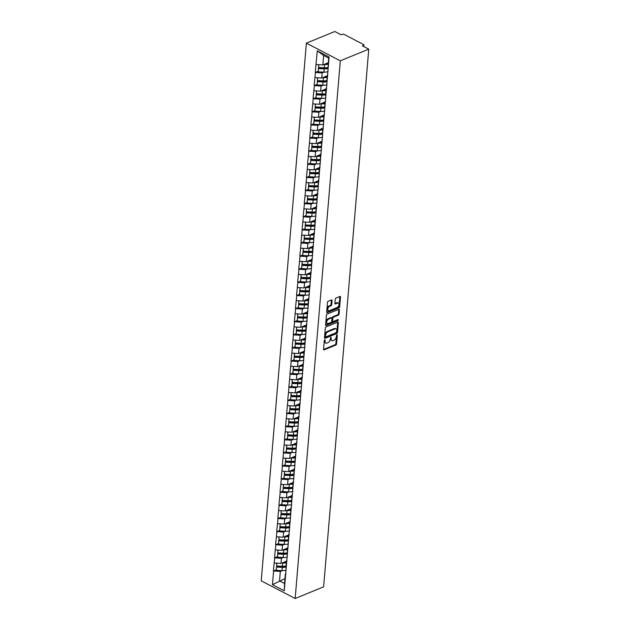 <?xml version="1.0" encoding="UTF-8"?>
<svg xmlns="http://www.w3.org/2000/svg" width="630" height="630" viewBox="0 0 630 630"><rect width="100%" height="100%" fill="white"/><g stroke="black" fill="none" stroke-linecap="round" stroke-linejoin="round"><path stroke-width="0.94" d="M324.781 339.759L324.277 340.523L323.536 349.296A0.937 0.559 117.5 0 0 324.119 349.855L335.845 345.059A0.937 0.559 117.5 0 0 336.562 343.964L337.302 335.191L336.892 334.798L336.294 336.704A2.992 1.78 117.5 0 1 333.987 340.192L333.01 340.594A2.992 1.78 117.5 0 1 331.852 340.609A2.992 1.78 117.5 0 1 331.152 338.806L330.837 337.278L330.238 339.184A2.992 1.78 117.5 0 1 327.931 342.673L326.954 343.074A2.992 1.78 117.5 0 1 325.797 343.082A2.992 1.78 117.5 0 1 325.096 341.287L324.781 339.759M332.073 300.494A0.937 0.559 117.5 0 0 331.49 299.935L328.198 301.282A0.937 0.559 117.5 0 0 327.482 302.368L326.663 312.11A0.937 0.559 117.5 0 0 327.246 312.669L338.964 307.873A0.937 0.559 117.5 0 0 339.688 306.779L340.507 297.037A0.937 0.559 117.5 0 0 339.924 296.478L335.947 298.108A0.937 0.559 117.5 0 0 335.231 299.195L334.877 303.369A0.937 0.559 117.5 0 0 335.459 303.928L337.428 303.117A2.496 1.488 117.5 0 1 338.397 303.109A2.496 1.488 117.5 0 1 338.853 305.314A2.496 1.488 117.5 0 1 337.058 307.534L329.34 310.692A2.496 1.488 117.5 0 1 328.372 310.7A2.496 1.488 117.5 0 1 327.923 308.503A2.496 1.488 117.5 0 1 329.71 306.274L331.002 305.755A0.937 0.559 117.5 0 0 331.719 304.66L332.073 300.494L331.396 300.14A0.937 0.559 117.5 0 0 331.396 299.974M368.77 49.156L323.623 586.845L295.163 598.5L340.31 60.811L368.77 49.156L362.423 45.856L363.486 45.415A1.425 0.661 4.8 0 0 363.896 45.006A1.425 0.661 4.8 0 0 363.463 44.478L344.264 34.492A1.425 0.661 4.8 0 0 342.248 34.367L341.184 34.8L334.837 31.5L306.377 43.155L340.31 60.811M326.041 326.946A0.937 0.559 117.5 0 0 325.324 328.041L324.505 337.782A0.937 0.559 117.5 0 0 325.088 338.341L336.806 333.538A0.937 0.559 117.5 0 0 337.53 332.451L338.349 322.71A0.937 0.559 117.5 0 0 337.767 322.15L326.041 326.946M325.584 324.946L326.403 315.205A0.937 0.559 117.5 0 1 327.12 314.11L338.845 309.314A0.937 0.559 117.5 0 1 339.428 309.873L339.074 314.039A0.937 0.559 117.5 0 1 338.357 315.134L333.601 317.079A0.937 0.559 117.5 0 0 332.884 318.174L332.648 320.938A0.937 0.559 117.5 0 0 333.231 321.497L338.176 319.473L338.082 320.623L326.167 325.505A0.937 0.559 117.5 0 1 325.584 324.946M306.377 43.155L261.23 580.844L295.163 598.5M318.118 71.221L315.457 72.497L322.174 72.907L324.135 72.103M315.26 72.395L317.276 50.841L329.088 56.991L284.264 590.814L272.451 584.664L273.601 571L280.311 571.41L282.272 570.607M276.255 569.725L273.601 571M273.396 570.898L274.704 557.881L281.413 558.29L283.374 557.487M277.357 556.605L274.704 557.881M274.499 557.778L275.806 544.761L282.516 545.17L284.476 544.367M278.46 543.485L275.806 544.761M275.601 544.659L276.909 531.649L283.618 532.051L285.579 531.248M279.562 530.365L276.909 531.649M276.704 531.539L278.003 518.529L284.721 518.931L286.682 518.128M280.665 517.254L278.003 518.529M277.806 518.419L279.106 505.41L285.815 505.819L287.776 505.016M281.767 504.134L279.106 505.41M278.901 505.307L280.208 492.29L286.918 492.699L288.879 491.896M282.862 491.014L280.208 492.29M280.003 492.188L281.311 479.17L288.02 479.58L289.981 478.776M283.965 477.894L281.311 479.17M281.106 479.068L282.413 466.05L289.123 466.46L291.084 465.657M285.067 464.775L282.413 466.05M282.209 465.948L283.516 452.938L290.225 453.34L292.186 452.537M286.17 451.655L283.516 452.938M283.311 452.828L284.618 439.819L291.328 440.22L293.289 439.417M287.272 438.543L284.618 439.819M284.413 439.709L285.721 426.699L292.43 427.108L294.391 426.305M288.375 425.423L285.721 426.699M285.516 426.589L286.815 413.579L293.533 413.989L295.494 413.185M289.477 412.303L286.815 413.579M286.618 413.477L287.918 400.459L294.627 400.869L296.596 400.066M290.58 399.184L287.918 400.459M287.721 400.357L289.02 387.34L295.73 387.749L297.691 386.946M291.682 386.064L289.02 387.34M288.816 387.237L290.123 374.228L296.832 374.63L298.793 373.826M292.777 372.944L290.123 374.228M289.918 374.118L291.225 361.108L297.935 361.51L299.896 360.707M293.879 359.832L291.225 361.108M291.021 360.998L292.328 347.988L299.037 348.398L300.998 347.595M294.982 346.713L292.328 347.988M292.123 347.878L293.43 334.869L300.14 335.278L302.101 334.475M296.084 333.593L293.43 334.869M293.226 334.766L294.533 321.749L301.242 322.158L303.203 321.355M297.187 320.473L294.533 321.749M294.328 321.647L295.635 308.629L302.345 309.039L304.306 308.235M298.289 307.353L295.635 308.629M295.431 308.527L296.73 295.509L303.447 295.919L305.408 295.116M299.392 294.234L296.73 295.509M296.533 295.407L297.832 282.398L304.542 282.799L306.511 281.996M300.494 281.114L297.832 282.398M297.628 282.287L298.935 269.278L305.644 269.679L307.605 268.876M301.589 268.002L298.935 269.278M298.73 269.168L300.037 256.158L306.747 256.567L308.708 255.764M302.691 254.882L300.037 256.158M299.833 256.048L301.14 243.038L307.849 243.448L309.81 242.644M303.794 241.762L301.14 243.038M300.935 242.936L302.243 229.918L308.952 230.328L310.913 229.525M304.896 228.643L302.243 229.918M302.038 229.816L303.345 216.799L310.055 217.208L312.015 216.405M305.999 215.523L303.345 216.799M303.14 216.696L304.447 203.687L311.157 204.089L313.118 203.285M307.101 202.403L304.447 203.687M304.243 203.577L305.55 190.567L312.26 190.969L314.22 190.165M308.204 189.291L305.55 190.567M305.345 190.457L306.645 177.447L313.362 177.857L315.323 177.054M309.306 176.172L306.645 177.447M306.448 177.337L307.747 164.328L314.457 164.737L316.418 163.934M310.409 163.052L307.747 164.328M307.542 164.225L308.85 151.208L315.559 151.617L317.52 150.814M311.503 149.932L308.85 151.208M308.645 151.106L309.952 138.088L316.662 138.498L318.623 137.694M312.606 136.812L309.952 138.088M309.747 137.986L311.055 124.976L317.764 125.378L319.725 124.575M313.709 123.693L311.055 124.976M310.85 124.866L312.157 111.856L318.867 112.258L320.827 111.455M314.811 110.581L312.157 111.856M311.952 111.746L313.26 98.737L319.969 99.146L321.93 98.343M315.913 97.461L313.26 98.737M313.055 98.626L314.362 85.617L321.072 86.026L323.032 85.223M317.016 84.341L314.362 85.617M314.157 85.515L315.457 72.497M327.765 75.285L327.19 75.521L327.269 78.64M326.836 83.774L327.19 75.521M322.174 72.907L321.741 78.033L327.167 75.813M315.031 77.632L321.741 78.033M326.663 88.405L326.088 88.633L326.167 91.759M316.457 90.901L316.339 93.752L322.056 93.996A7.804 3.607 4.8 0 0 325.663 93.736L326.088 88.633M321.072 86.026L320.639 91.153L326.064 88.932M325.663 93.768L325.734 96.894M313.929 90.744L320.639 91.153M325.56 101.524L324.993 101.753L325.064 104.879M324.631 110.006L324.993 101.753M319.969 99.146L319.536 104.273L324.962 102.052M312.827 103.863L319.536 104.273M324.458 114.636L323.891 114.873L323.962 117.999M323.536 123.126L323.891 114.873M318.867 112.258L318.433 117.393L323.859 115.164M311.724 116.983L318.433 117.393M323.355 127.756L322.788 127.992L322.859 131.119M322.434 136.245L322.788 127.992M317.764 125.378L317.331 130.512L322.765 128.284M310.621 130.103L317.331 130.512M322.253 140.876L321.686 141.112L321.765 144.231M321.332 149.365L321.686 141.112M316.662 138.498L316.228 143.624L321.662 141.404M309.519 143.223L316.228 143.624M321.15 153.996L320.583 154.232L320.662 157.35M320.229 162.485L320.583 154.232M315.559 151.617L315.134 156.744L320.56 154.523M308.416 156.342L315.134 156.744M320.056 167.115L319.481 167.352L319.56 170.47M309.85 169.612L309.732 172.463L315.449 172.714A7.804 3.607 4.8 0 0 319.056 172.447L319.481 167.352M314.457 164.737L314.031 169.864L319.457 167.643M319.048 172.478L319.127 175.605M307.322 169.454L314.031 169.864M318.953 180.235L318.378 180.463L318.457 183.59M318.024 188.716L318.378 180.463M313.362 177.857L312.929 182.983L318.355 180.763M306.219 182.574L312.929 182.983M317.851 193.355L317.276 193.583L317.355 196.71M316.921 201.836L317.276 193.583M312.26 190.969L311.826 196.103L317.252 193.882M305.117 195.694L311.826 196.103M316.748 206.467L316.173 206.703L316.252 209.829M315.819 214.956L316.173 206.703M311.157 204.089L310.724 209.223L316.15 206.994M304.014 208.814L310.724 209.223M315.646 219.586L315.079 219.823L315.15 222.949M314.724 228.076L315.079 219.823M310.055 217.208L309.621 222.335L315.047 220.114M302.912 221.933L309.621 222.335M314.543 232.706L313.976 232.942L314.047 236.061M313.622 241.195L313.976 232.942M308.952 230.328L308.519 235.455L313.953 233.234M301.809 235.053L308.519 235.455M313.441 245.826L312.874 246.062L312.945 249.181M303.235 248.322L303.125 251.173L308.834 251.425A7.804 3.607 4.8 0 0 312.441 251.157L312.874 246.062M307.849 243.448L307.416 248.574L312.85 246.354M312.441 251.189L312.519 254.315M300.707 248.165L307.416 248.574M312.338 258.946L311.771 259.174L311.85 262.3M311.417 267.427L311.771 259.174M306.747 256.567L306.314 261.694L311.748 259.473M299.604 261.285L306.314 261.694M311.236 272.065L310.669 272.294L310.748 275.42M310.314 280.547L310.669 272.294M305.644 269.679L305.219 274.814L310.645 272.593M298.51 274.404L305.219 274.814M310.141 285.177L309.566 285.414L309.645 288.54M309.212 293.667L309.566 285.414M304.542 282.799L304.117 287.934L309.543 285.705M297.407 287.524L304.117 287.934M309.039 298.297L308.464 298.533L308.543 301.66M308.109 306.786L308.464 298.533M303.447 295.919L303.014 301.053L308.44 298.825M296.305 300.644L303.014 301.053M307.936 311.417L307.361 311.653L307.44 314.772M307.007 319.906L307.361 311.653M302.345 309.039L301.912 314.165L307.338 311.945M295.202 313.764L301.912 314.165M306.834 324.537L306.259 324.773L306.337 327.891M296.628 327.033L296.51 329.884L302.227 330.136A7.804 3.607 4.8 0 0 305.834 329.868L306.259 324.773M301.242 322.158L300.809 327.285L306.235 325.064M305.834 329.899L305.904 333.026M294.1 326.883L300.809 327.285M305.731 337.656L305.164 337.885L305.235 341.011M304.81 346.146L305.164 337.885M300.14 335.278L299.707 340.405L305.133 338.184M292.997 339.995L299.707 340.405M304.629 350.776L304.062 351.005L304.132 354.131M303.707 359.257L304.062 351.005M299.037 348.398L298.604 353.524L304.038 351.304M291.895 353.115L298.604 353.524M303.526 363.888L302.959 364.124L303.03 367.251M302.605 372.377L302.959 364.124M297.935 361.51L297.502 366.644L302.935 364.416M290.792 366.235L297.502 366.644M302.424 377.008L301.857 377.244L301.935 380.37M301.502 385.497L301.857 377.244M296.832 374.63L296.407 379.764L301.833 377.535M289.69 379.355L296.407 379.764M301.321 390.127L300.754 390.364L300.833 393.49M300.4 398.617L300.754 390.364M295.73 387.749L295.305 392.876L300.731 390.655M288.595 392.474L295.305 392.876M300.226 403.247L299.652 403.483L299.73 406.602M290.02 405.744L289.902 408.594L295.62 408.846A7.804 3.607 4.8 0 0 299.226 408.579L299.652 403.483M294.627 400.869L294.202 405.996L299.628 403.775M299.218 408.61L299.297 411.737M287.493 405.594L294.202 405.996M299.124 416.367L298.549 416.603L298.628 419.722M298.195 424.856L298.549 416.603M293.533 413.989L293.1 419.115L298.525 416.895M286.39 418.706L293.1 419.115M298.022 429.487L297.447 429.715L297.525 432.841M297.092 437.968L297.447 429.715M292.43 427.108L291.997 432.235L297.423 430.014M285.288 431.826L291.997 432.235M296.919 442.606L296.352 442.835L296.423 445.961M295.99 451.088L296.352 442.835M291.328 440.22L290.895 445.355L296.32 443.134M284.185 444.945L290.895 445.355M295.816 455.718L295.25 455.955L295.32 459.081M294.895 464.208L295.25 455.955M290.225 453.34L289.792 458.475L295.218 456.246M283.083 458.065L289.792 458.475M294.714 468.838L294.147 469.074L294.218 472.201M293.793 477.327L294.147 469.074M289.123 466.46L288.69 471.587L294.123 469.366M281.98 471.185L288.69 471.587M293.611 481.958L293.044 482.194L293.123 485.313M292.69 490.447L293.044 482.194M288.02 479.58L287.587 484.706L293.021 482.485M280.878 484.305L287.587 484.706M292.509 495.078L291.942 495.314L292.021 498.432M291.588 503.567L291.942 495.314M286.918 492.699L286.493 497.826L291.918 495.605M279.775 497.416L286.493 497.826M291.414 508.197L290.839 508.426L290.918 511.552M290.485 516.679L290.839 508.426M285.815 505.819L285.39 510.946L290.816 508.725M278.68 510.536L285.39 510.946M290.312 521.317L289.737 521.545L289.816 524.672M289.383 529.798L289.737 521.545M284.721 518.931L284.287 524.066L289.713 521.845M277.578 523.656L284.287 524.066M289.209 534.429L288.635 534.665L288.713 537.792M288.28 542.918L288.635 534.665M283.618 532.051L283.185 537.185L288.611 534.957M276.475 536.776L283.185 537.185M288.107 547.549L287.532 547.785L287.611 550.911M287.178 556.038L287.532 547.785M282.516 545.17L282.082 550.305L287.508 548.076M275.373 549.895L282.082 550.305M287.004 560.668L286.437 560.905L286.508 564.023M276.798 563.165L276.68 566.016L282.398 566.268A7.804 3.607 4.8 0 0 286.004 566L286.437 560.905M281.413 558.29L280.98 563.417L286.406 561.196M286.004 566.031L286.083 569.158M274.27 563.015L280.98 563.417M285.902 573.788L285.335 574.024L285.406 577.143M280.311 571.41L279.515 580.868L284.539 583.482L285.335 574.024M284.941 578.647L272.451 584.664M284.539 583.482L284.264 590.814M327.939 70.654L328.655 58.07L323.639 55.456L322.843 64.914L328.269 62.693M328.655 58.07L329.088 56.991M316.134 64.512L322.843 64.914M317.276 50.841L323.639 55.456M284.918 566.181L283.697 566.677M286.02 553.061L284.799 553.557M287.123 539.942L285.902 540.438M288.225 526.822L287.004 527.326M289.327 513.702L288.099 514.206M290.422 500.582L289.202 501.086M291.525 487.47L290.304 487.966M292.627 474.351L291.406 474.847M293.73 461.231L292.509 461.727M294.832 448.111L293.611 448.615M295.935 434.991L294.714 435.495M297.037 421.872L295.816 422.376M298.14 408.752L296.919 409.256M299.242 395.64L298.014 396.136M300.337 382.52L299.116 383.016M301.439 369.4L300.219 369.897M302.542 356.281L301.321 356.785M303.644 343.161L302.424 343.665M304.747 330.041L303.526 330.545M305.849 316.929L304.629 317.425M306.952 303.81L305.731 304.306M308.054 290.69L306.826 291.186M309.149 277.57L307.928 278.074M310.251 264.45L309.031 264.954M311.354 251.331L310.133 251.835M312.456 238.219L311.236 238.715M313.559 225.099L312.338 225.595M314.661 211.979L313.441 212.475M315.764 198.859L314.543 199.363M316.866 185.74L315.646 186.244M317.969 172.62L316.74 173.124M319.064 159.5L317.843 160.004M320.166 146.388L318.945 146.885M321.268 133.269L320.048 133.765M322.371 120.149L321.15 120.645M323.474 107.029L322.253 107.533M324.576 93.909L323.355 94.413M325.678 80.79L324.458 81.294M326.781 67.678L325.56 68.174M324.489 339.995L324.411 340.932A2.992 1.78 117.5 0 0 325.119 342.736L325.797 343.082M331.852 340.609L331.175 340.255A2.992 1.78 117.5 0 1 330.466 338.452L330.545 337.515M323.536 349.461L335.16 344.704A0.937 0.559 117.5 0 0 335.885 343.61L336.601 335.034M324.505 337.948L336.129 333.183A0.937 0.559 117.5 0 0 336.853 332.097L337.672 322.355A0.937 0.559 117.5 0 0 337.672 322.19M325.497 336.499L325.899 336.892L336.192 332.679L336.798 330.718A2.992 1.78 117.5 0 0 336.089 328.915A2.992 1.78 117.5 0 0 334.932 328.931L327.899 331.805A2.992 1.78 117.5 0 0 325.592 335.302L325.497 336.499L324.812 336.144L325.647 336.892M336.089 328.915L335.412 328.569A2.992 1.78 117.5 0 0 334.254 328.577L334.932 328.931M324.812 336.144L324.915 334.947A2.992 1.78 117.5 0 1 327.222 331.459L334.254 328.577M332.868 321.497L332.191 321.142A0.937 0.559 117.5 0 1 331.971 320.583L332.199 317.819A0.937 0.559 117.5 0 1 332.923 316.725L337.68 314.779A0.937 0.559 117.5 0 0 338.397 313.685L338.743 309.519A0.937 0.559 117.5 0 0 338.743 309.354M325.584 325.111L337.404 320.268L337.9 319.583M328.671 319.103A2.496 1.488 117.5 0 0 326.875 321.324A2.496 1.488 117.5 0 0 327.332 323.521A2.496 1.488 117.5 0 0 328.301 323.513L331.018 322.402A0.937 0.559 117.5 0 0 331.734 321.308L331.971 318.544A0.937 0.559 117.5 0 0 331.388 317.985L328.671 319.103L327.994 318.748A2.496 1.488 117.5 0 0 326.198 320.969A2.496 1.488 117.5 0 0 326.655 323.174L327.332 323.521M331.75 317.985L331.073 317.63A0.937 0.559 117.5 0 0 330.711 317.63L331.388 317.985M327.994 318.748L330.711 317.63M328.372 310.7L327.695 310.346A2.496 1.488 117.5 0 1 327.246 308.149A2.496 1.488 117.5 0 1 329.033 305.928L330.325 305.4A0.937 0.559 117.5 0 0 331.041 304.306L331.396 300.14M338.397 303.109L337.719 302.754A2.496 1.488 117.5 0 0 336.751 302.762L337.428 303.117M334.877 303.534L336.751 302.762M326.663 312.275L338.286 307.519A0.937 0.559 117.5 0 0 339.003 306.424L339.822 296.683A0.937 0.559 117.5 0 0 339.822 296.517M286.201 570.197A7.804 3.607 -175.2 0 1 282.035 570.599L282.311 567.362A7.804 3.607 4.8 0 0 286.028 567.071M282.311 567.362L276.594 567.11L276.318 570.347L282.035 570.599M276.318 570.347L276.594 567.11M286.012 566.26A6.379 2.945 4.8 0 1 282.24 566.693L276.523 566.441M286.351 561.936A6.379 2.945 -175.2 0 1 283.539 562.37M286.28 562.763A7.804 3.607 -175.2 0 1 282.673 563.031L282.012 562.999M276.68 566.016L276.924 563.173M287.304 557.077A7.804 3.607 -175.2 0 1 283.138 557.479L283.405 554.242A7.804 3.607 4.8 0 0 287.13 553.951M283.405 554.242L277.696 553.99L277.42 557.227L283.138 557.479M277.42 557.227L277.696 553.99M287.107 553.14A6.379 2.945 4.8 0 1 283.342 553.573L277.625 553.329M287.445 548.817A6.379 2.945 -175.2 0 1 284.642 549.25M287.382 549.644A7.804 3.607 -175.2 0 1 283.776 549.911L283.106 549.88M277.901 550.045L277.783 552.896L283.5 553.148A7.804 3.607 4.8 0 0 287.107 552.88M277.783 552.896L278.027 550.053M288.406 543.958A7.804 3.607 -175.2 0 1 284.24 544.359L284.508 541.123A7.804 3.607 4.8 0 0 288.233 540.831M284.508 541.123L278.791 540.871L278.523 544.107L284.24 544.359M278.523 544.107L278.791 540.871M288.209 540.02A6.379 2.945 4.8 0 1 284.445 540.453L278.728 540.209M288.548 535.697A6.379 2.945 -175.2 0 1 285.744 536.138M288.477 536.524A7.804 3.607 -175.2 0 1 284.878 536.791L284.209 536.76M279.003 536.925L278.885 539.776L284.602 540.028A7.804 3.607 4.8 0 0 288.209 539.76M278.885 539.776L279.121 536.933M289.509 530.838A7.804 3.607 -175.2 0 1 285.343 531.24L285.611 528.003A7.804 3.607 4.8 0 0 289.335 527.712M285.611 528.003L279.893 527.751L279.625 530.988L285.343 531.24M279.625 530.988L279.893 527.751M289.312 526.908A6.379 2.945 4.8 0 1 285.548 527.341L279.83 527.09M289.65 522.585A6.379 2.945 -175.2 0 1 286.847 523.018M289.579 523.404A7.804 3.607 -175.2 0 1 285.973 523.672L285.311 523.64M280.106 523.813L279.988 526.664L285.705 526.908A7.804 3.607 4.8 0 0 289.312 526.641M279.988 526.664L280.224 523.821M290.611 517.726A7.804 3.607 -175.2 0 1 286.445 518.12L286.713 514.883A7.804 3.607 4.8 0 0 290.438 514.592M286.713 514.883L280.996 514.631L280.728 517.876L286.445 518.12M280.728 517.876L280.996 514.631M290.414 513.789A6.379 2.945 4.8 0 1 286.65 514.222L280.933 513.97M290.753 509.465A6.379 2.945 -175.2 0 1 287.949 509.898M290.682 510.292A7.804 3.607 -175.2 0 1 287.075 510.552L286.414 510.528M281.208 510.694L281.09 513.544L286.808 513.789A7.804 3.607 4.8 0 0 290.414 513.529M281.09 513.544L281.327 510.702M291.714 504.606A7.804 3.607 -175.2 0 1 287.548 505.008L287.815 501.763A7.804 3.607 4.8 0 0 291.532 501.472M287.815 501.763L282.098 501.519L281.83 504.756L287.548 505.008M281.83 504.756L282.098 501.519M291.517 500.669A6.379 2.945 4.8 0 1 287.745 501.102L282.035 500.85M291.855 496.345A6.379 2.945 -175.2 0 1 289.052 496.779M291.784 497.172A7.804 3.607 -175.2 0 1 288.178 497.432L287.516 497.409M282.303 497.574L282.193 500.425L287.91 500.677A7.804 3.607 4.8 0 0 291.517 500.409M282.193 500.425L282.429 497.582M292.816 491.487A7.804 3.607 -175.2 0 1 288.642 491.888L288.918 488.652A7.804 3.607 4.8 0 0 292.635 488.36M288.918 488.652L283.201 488.4L282.933 491.636L288.642 491.888M282.933 491.636L283.201 488.4M292.619 487.549A6.379 2.945 4.8 0 1 288.847 487.982L283.13 487.73M292.958 483.226A6.379 2.945 -175.2 0 1 290.154 483.659M292.887 484.053A7.804 3.607 -175.2 0 1 289.28 484.32L288.619 484.289M283.405 484.454L283.295 487.305L289.012 487.557A7.804 3.607 4.8 0 0 292.619 487.289M283.295 487.305L283.531 484.462M293.919 478.367A7.804 3.607 -175.2 0 1 289.745 478.769L290.02 475.532A7.804 3.607 4.8 0 0 293.738 475.24M290.02 475.532L284.303 475.28L284.028 478.516L289.745 478.769M284.028 478.516L284.303 475.28M293.722 474.429A6.379 2.945 4.8 0 1 289.95 474.863L284.232 474.61M294.06 470.106A6.379 2.945 -175.2 0 1 291.249 470.539M293.989 470.933A7.804 3.607 -175.2 0 1 290.383 471.201L289.721 471.169M284.508 471.334L284.398 474.185L290.107 474.437A7.804 3.607 4.8 0 0 293.714 474.169M284.398 474.185L284.634 471.342M295.013 465.247A7.804 3.607 -175.2 0 1 290.847 465.649L291.123 462.412A7.804 3.607 4.8 0 0 294.84 462.121M291.123 462.412L285.406 462.16L285.13 465.397L290.847 465.649M285.13 465.397L285.406 462.16M294.824 461.31A6.379 2.945 4.8 0 1 291.052 461.743L285.335 461.499M295.163 456.986A6.379 2.945 -175.2 0 1 292.351 457.427M295.092 457.813A7.804 3.607 -175.2 0 1 291.485 458.081L290.824 458.049M285.611 458.215L285.492 461.065L291.21 461.317A7.804 3.607 4.8 0 0 294.816 461.05M285.492 461.065L285.736 458.223M296.116 452.127A7.804 3.607 -175.2 0 1 291.95 452.529L292.225 449.292A7.804 3.607 4.8 0 0 295.942 449.001M292.225 449.292L286.508 449.04L286.233 452.277L291.95 452.529M286.233 452.277L286.508 449.04M295.927 448.198A6.379 2.945 4.8 0 1 292.155 448.631L286.437 448.379M296.257 443.874A6.379 2.945 -175.2 0 1 293.454 444.308M296.195 444.693A7.804 3.607 -175.2 0 1 292.588 444.961L291.918 444.93M286.713 445.103L286.595 447.946L292.312 448.198A7.804 3.607 4.8 0 0 295.919 447.93M286.595 447.946L286.839 445.111M297.218 439.015A7.804 3.607 -175.2 0 1 293.052 439.409L293.32 436.173A7.804 3.607 4.8 0 0 297.045 435.881M293.32 436.173L287.611 435.921L287.335 439.165L293.052 439.409M287.335 439.165L287.611 435.921M297.021 435.078A6.379 2.945 4.8 0 1 293.257 435.511L287.54 435.259M297.36 430.755A6.379 2.945 -175.2 0 1 294.557 431.188M297.297 431.574A7.804 3.607 -175.2 0 1 293.69 431.841L293.021 431.818M287.815 431.983L287.697 434.834L293.415 435.078A7.804 3.607 4.8 0 0 297.021 434.818M287.697 434.834L287.941 431.991M298.321 425.896A7.804 3.607 -175.2 0 1 294.155 426.29L294.423 423.053A7.804 3.607 4.8 0 0 298.148 422.762M294.423 423.053L288.705 422.809L288.438 426.045L294.155 426.29M288.438 426.045L288.705 422.809M298.124 421.958A6.379 2.945 4.8 0 1 294.36 422.391L288.642 422.139M298.462 417.635A6.379 2.945 -175.2 0 1 295.659 418.068M298.392 418.462A7.804 3.607 -175.2 0 1 294.793 418.722L294.123 418.698M288.918 418.863L288.8 421.714L294.517 421.966A7.804 3.607 4.8 0 0 298.124 421.698M288.8 421.714L289.036 418.871M299.423 412.776A7.804 3.607 -175.2 0 1 295.257 413.178L295.525 409.941A7.804 3.607 4.8 0 0 299.25 409.65M295.525 409.941L289.808 409.689L289.54 412.926L295.257 413.178M289.54 412.926L289.808 409.689M299.226 408.838A6.379 2.945 4.8 0 1 295.462 409.272L289.745 409.02M299.565 404.515A6.379 2.945 -175.2 0 1 296.761 404.948M299.494 405.342A7.804 3.607 -175.2 0 1 295.887 405.61L295.226 405.578M289.902 408.594L290.139 405.752M300.526 399.656A7.804 3.607 -175.2 0 1 296.36 400.058L296.628 396.821A7.804 3.607 4.8 0 0 300.352 396.53M296.628 396.821L290.91 396.569L290.643 399.806L296.36 400.058M290.643 399.806L290.91 396.569M300.329 395.719A6.379 2.945 4.8 0 1 296.557 396.152L290.847 395.9M300.668 391.395A6.379 2.945 -175.2 0 1 297.864 391.828M300.597 392.222A7.804 3.607 -175.2 0 1 296.99 392.49L296.328 392.459M291.123 392.624L291.005 395.475L296.722 395.727A7.804 3.607 4.8 0 0 300.329 395.459M291.005 395.475L291.241 392.632M301.628 386.536A7.804 3.607 -175.2 0 1 297.454 386.938L297.73 383.702A7.804 3.607 4.8 0 0 301.447 383.41M297.73 383.702L292.013 383.45L291.745 386.686L297.454 386.938M291.745 386.686L292.013 383.45M301.431 382.599A6.379 2.945 4.8 0 1 297.659 383.032L291.942 382.788M301.77 378.276A6.379 2.945 -175.2 0 1 298.966 378.709M301.699 379.102A7.804 3.607 -175.2 0 1 298.092 379.37L297.431 379.339M292.218 379.504L292.107 382.355L297.825 382.607A7.804 3.607 4.8 0 0 301.431 382.339M292.107 382.355L292.344 379.512M302.731 373.417A7.804 3.607 -175.2 0 1 298.557 373.818L298.833 370.582A7.804 3.607 4.8 0 0 302.55 370.29M298.833 370.582L293.115 370.33L292.84 373.566L298.557 373.818M292.84 373.566L293.115 370.33M302.534 369.479A6.379 2.945 4.8 0 1 298.762 369.912L293.044 369.668M302.873 365.164A6.379 2.945 -175.2 0 1 300.069 365.597M302.802 365.983A7.804 3.607 -175.2 0 1 299.195 366.25L298.533 366.219M293.32 366.392L293.21 369.235L298.927 369.487A7.804 3.607 4.8 0 0 302.526 369.219M293.21 369.235L293.446 366.392M303.833 360.297A7.804 3.607 -175.2 0 1 299.659 360.699L299.935 357.462A7.804 3.607 4.8 0 0 303.652 357.171M299.935 357.462L294.218 357.21L293.942 360.447L299.659 360.699M293.942 360.447L294.218 357.21M303.636 356.367A6.379 2.945 4.8 0 1 299.864 356.8L294.147 356.548M303.975 352.044A6.379 2.945 -175.2 0 1 301.164 352.477M303.904 352.863A7.804 3.607 -175.2 0 1 300.297 353.131L299.636 353.107M294.423 353.272L294.312 356.123L300.022 356.367A7.804 3.607 4.8 0 0 303.628 356.107M294.312 356.123L294.549 353.28M304.928 347.185A7.804 3.607 -175.2 0 1 300.762 347.579L301.038 344.342A7.804 3.607 4.8 0 0 304.755 344.051M301.038 344.342L295.32 344.098L295.045 347.335L300.762 347.579M295.045 347.335L295.32 344.098M304.739 343.248A6.379 2.945 4.8 0 1 300.967 343.681L295.25 343.429M305.077 338.924A6.379 2.945 -175.2 0 1 302.266 339.357M305.007 339.751A7.804 3.607 -175.2 0 1 301.4 340.011L300.738 339.987M295.525 340.153L295.407 343.003L301.124 343.248A7.804 3.607 4.8 0 0 304.731 342.988M295.407 343.003L295.651 340.161M306.03 334.065A7.804 3.607 -175.2 0 1 301.864 334.467L302.14 331.223A7.804 3.607 4.8 0 0 305.857 330.939M302.14 331.223L296.423 330.978L296.147 334.215L301.864 334.467M296.147 334.215L296.423 330.978M305.834 330.128A6.379 2.945 4.8 0 1 302.069 330.561L296.352 330.309M306.172 325.805A6.379 2.945 -175.2 0 1 303.369 326.238M306.109 326.631A7.804 3.607 -175.2 0 1 302.502 326.899L301.833 326.868M296.51 329.884L296.754 327.041M307.133 320.946A7.804 3.607 -175.2 0 1 302.967 321.347L303.235 318.111A7.804 3.607 4.8 0 0 306.96 317.819M303.235 318.111L297.525 317.859L297.25 321.095L302.967 321.347M297.25 321.095L297.525 317.859M306.936 317.008A6.379 2.945 4.8 0 1 303.172 317.441L297.454 317.189M307.275 312.685A6.379 2.945 -175.2 0 1 304.471 313.118M307.212 313.512A7.804 3.607 -175.2 0 1 303.605 313.779L302.935 313.748M297.73 313.913L297.612 316.764L303.329 317.016A7.804 3.607 4.8 0 0 306.936 316.748M297.612 316.764L297.848 313.921M308.235 307.826A7.804 3.607 -175.2 0 1 304.07 308.227L304.337 304.991A7.804 3.607 4.8 0 0 308.062 304.7M304.337 304.991L298.62 304.739L298.352 307.975L304.07 308.227M298.352 307.975L298.62 304.739M308.038 303.888A6.379 2.945 4.8 0 1 304.274 304.322L298.557 304.077M308.377 299.565A6.379 2.945 -175.2 0 1 305.574 299.998M308.306 300.392A7.804 3.607 -175.2 0 1 304.7 300.66L304.038 300.628M298.833 300.793L298.714 303.644L304.432 303.896A7.804 3.607 4.8 0 0 308.038 303.628M298.714 303.644L298.951 300.801M309.338 294.706A7.804 3.607 -175.2 0 1 305.172 295.108L305.44 291.871A7.804 3.607 4.8 0 0 309.165 291.58M305.44 291.871L299.723 291.619L299.455 294.856L305.172 295.108M299.455 294.856L299.723 291.619M309.141 290.769A6.379 2.945 4.8 0 1 305.377 291.202L299.659 290.958M309.48 286.445A6.379 2.945 -175.2 0 1 306.676 286.886M309.409 287.272A7.804 3.607 -175.2 0 1 305.802 287.54L305.141 287.508M299.935 287.674L299.817 290.524L305.534 290.776A7.804 3.607 4.8 0 0 309.141 290.509M299.817 290.524L300.053 287.682M310.44 281.586A7.804 3.607 -175.2 0 1 306.274 281.988L306.542 278.751A7.804 3.607 4.8 0 0 310.267 278.46M306.542 278.751L300.825 278.499L300.557 281.736L306.274 281.988M300.557 281.736L300.825 278.499M310.243 277.657A6.379 2.945 4.8 0 1 306.471 278.09L300.762 277.838M310.582 273.333A6.379 2.945 -175.2 0 1 307.779 273.767M310.511 274.152A7.804 3.607 -175.2 0 1 306.904 274.42L306.243 274.389M301.038 274.562L300.919 277.405L306.637 277.657A7.804 3.607 4.8 0 0 310.243 277.389M300.919 277.405L301.156 274.57M311.543 268.474A7.804 3.607 -175.2 0 1 307.369 268.868L307.645 265.632A7.804 3.607 4.8 0 0 311.362 265.34M307.645 265.632L301.927 265.38L301.66 268.624L307.369 268.868M301.66 268.624L301.927 265.38M311.346 264.537A6.379 2.945 4.8 0 1 307.574 264.97L301.857 264.718M311.685 260.214A6.379 2.945 -175.2 0 1 308.881 260.647M311.614 261.041A7.804 3.607 -175.2 0 1 308.007 261.3L307.345 261.277M302.132 261.442L302.022 264.293L307.739 264.537A7.804 3.607 4.8 0 0 311.346 264.277M302.022 264.293L302.258 261.45M312.645 255.355A7.804 3.607 -175.2 0 1 308.472 255.756L308.747 252.512A7.804 3.607 4.8 0 0 312.464 252.22M308.747 252.512L303.03 252.268L302.754 255.504L308.472 255.756M302.754 255.504L303.03 252.268M312.448 251.417A6.379 2.945 4.8 0 1 308.676 251.85L302.959 251.598M312.787 247.094A6.379 2.945 -175.2 0 1 309.976 247.527M312.716 247.921A7.804 3.607 -175.2 0 1 309.109 248.181L308.448 248.157M303.125 251.173L303.361 248.33M313.748 242.235A7.804 3.607 -175.2 0 1 309.574 242.637L309.85 239.4A7.804 3.607 4.8 0 0 313.567 239.109M309.85 239.4L304.132 239.148L303.857 242.385L309.574 242.637M303.857 242.385L304.132 239.148M313.551 238.298A6.379 2.945 4.8 0 1 309.779 238.731L304.062 238.479M313.89 233.974A6.379 2.945 -175.2 0 1 311.078 234.407M313.819 234.801A7.804 3.607 -175.2 0 1 310.212 235.069L309.55 235.037M304.337 235.203L304.219 238.053L309.936 238.305A7.804 3.607 4.8 0 0 313.543 238.038M304.219 238.053L304.463 235.21M314.842 229.115A7.804 3.607 -175.2 0 1 310.677 229.517L310.952 226.28A7.804 3.607 4.8 0 0 314.669 225.989M310.952 226.28L305.235 226.028L304.959 229.265L310.677 229.517M304.959 229.265L305.235 226.028M314.654 225.178A6.379 2.945 4.8 0 1 310.881 225.611L305.164 225.359M314.992 220.854A6.379 2.945 -175.2 0 1 312.181 221.287M314.921 221.681A7.804 3.607 -175.2 0 1 311.315 221.949L310.653 221.917M305.44 222.083L305.322 224.934L311.039 225.186A7.804 3.607 4.8 0 0 314.646 224.918M305.322 224.934L305.566 222.091M315.945 215.995A7.804 3.607 -175.2 0 1 311.779 216.397L312.047 213.161A7.804 3.607 4.8 0 0 315.772 212.869M312.047 213.161L306.337 212.909L306.062 216.145L311.779 216.397M306.062 216.145L306.337 212.909M315.748 212.058A6.379 2.945 4.8 0 1 311.984 212.491L306.267 212.247M316.087 207.735A6.379 2.945 -175.2 0 1 313.283 208.176M316.024 208.561A7.804 3.607 -175.2 0 1 312.417 208.829L311.748 208.798M306.542 208.963L306.424 211.814L312.141 212.066A7.804 3.607 4.8 0 0 315.748 211.798M306.424 211.814L306.668 208.971M317.048 202.876A7.804 3.607 -175.2 0 1 312.882 203.277L313.149 200.041A7.804 3.607 4.8 0 0 316.874 199.749M313.149 200.041L307.432 199.789L307.164 203.025L312.882 203.277M307.164 203.025L307.432 199.789M316.851 198.938A6.379 2.945 4.8 0 1 313.086 199.379L307.369 199.127M317.189 194.623A6.379 2.945 -175.2 0 1 314.386 195.056M317.118 195.442A7.804 3.607 -175.2 0 1 313.519 195.709L312.85 195.678M307.645 195.851L307.527 198.694L313.244 198.946A7.804 3.607 4.8 0 0 316.851 198.678M307.527 198.694L307.763 195.859M318.15 189.764A7.804 3.607 -175.2 0 1 313.984 190.158L314.252 186.921A7.804 3.607 4.8 0 0 317.977 186.63M314.252 186.921L308.535 186.669L308.267 189.913L313.984 190.158M308.267 189.913L308.535 186.669M317.953 185.826A6.379 2.945 4.8 0 1 314.189 186.26L308.472 186.007M318.292 181.503A6.379 2.945 -175.2 0 1 315.488 181.936M318.221 182.322A7.804 3.607 -175.2 0 1 314.614 182.59L313.953 182.566M308.747 182.731L308.629 185.582L314.346 185.826A7.804 3.607 4.8 0 0 317.953 185.566M308.629 185.582L308.865 182.739M319.252 176.644A7.804 3.607 -175.2 0 1 315.087 177.038L315.354 173.801A7.804 3.607 4.8 0 0 319.079 173.51M315.354 173.801L309.637 173.557L309.369 176.794L315.087 177.038M309.369 176.794L309.637 173.557M319.056 172.707A6.379 2.945 4.8 0 1 315.291 173.14L309.574 172.888M319.394 168.383A6.379 2.945 -175.2 0 1 316.591 168.816M319.323 169.21A7.804 3.607 -175.2 0 1 315.717 169.47L315.055 169.446M309.732 172.463L309.968 169.62M320.355 163.524A7.804 3.607 -175.2 0 1 316.189 163.926L316.457 160.681A7.804 3.607 4.8 0 0 320.174 160.398M316.457 160.681L310.74 160.437L310.472 163.674L316.189 163.926M310.472 163.674L310.74 160.437M320.158 159.587A6.379 2.945 4.8 0 1 316.386 160.02L310.677 159.768M320.497 155.263A6.379 2.945 -175.2 0 1 317.693 155.697M320.426 156.09A7.804 3.607 -175.2 0 1 316.819 156.358L316.158 156.327M310.944 156.492L310.834 159.343L316.551 159.595A7.804 3.607 4.8 0 0 320.158 159.327M310.834 159.343L311.07 156.5M321.457 150.405A7.804 3.607 -175.2 0 1 317.284 150.806L317.559 147.57A7.804 3.607 4.8 0 0 321.276 147.278M317.559 147.57L311.842 147.318L311.574 150.554L317.284 150.806M311.574 150.554L311.842 147.318M321.261 146.467A6.379 2.945 4.8 0 1 317.488 146.9L311.771 146.648M321.599 142.144A6.379 2.945 -175.2 0 1 318.796 142.577M321.528 142.971A7.804 3.607 -175.2 0 1 317.922 143.238L317.26 143.207M312.047 143.372L311.937 146.223L317.654 146.475A7.804 3.607 4.8 0 0 321.261 146.207M311.937 146.223L312.173 143.38M322.56 137.285A7.804 3.607 -175.2 0 1 318.386 137.686L318.662 134.45A7.804 3.607 4.8 0 0 322.379 134.159M318.662 134.45L312.945 134.198L312.669 137.435L318.386 137.686M312.669 137.435L312.945 134.198M322.363 133.347A6.379 2.945 4.8 0 1 318.591 133.78L312.874 133.536M322.702 129.024A6.379 2.945 -175.2 0 1 319.89 129.457M322.631 129.851A7.804 3.607 -175.2 0 1 319.024 130.119L318.363 130.087M313.149 130.252L313.039 133.103L318.748 133.355A7.804 3.607 4.8 0 0 322.355 133.088M313.039 133.103L313.275 130.26M323.655 124.165A7.804 3.607 -175.2 0 1 319.489 124.567L319.764 121.33A7.804 3.607 4.8 0 0 323.481 121.039M319.764 121.33L314.047 121.078L313.772 124.315L319.489 124.567M313.772 124.315L314.047 121.078M323.466 120.228A6.379 2.945 4.8 0 1 319.693 120.661L313.976 120.417M323.804 115.912A6.379 2.945 -175.2 0 1 320.993 116.345M323.733 116.731A7.804 3.607 -175.2 0 1 320.127 116.999L319.465 116.967M314.252 117.141L314.134 119.984L319.851 120.236A7.804 3.607 4.8 0 0 323.458 119.968M314.134 119.984L314.378 117.141M324.757 111.045A7.804 3.607 -175.2 0 1 320.591 111.447L320.867 108.21A7.804 3.607 4.8 0 0 324.584 107.919M320.867 108.21L315.15 107.958L314.874 111.195L320.591 111.447M314.874 111.195L315.15 107.958M324.568 107.116A6.379 2.945 4.8 0 1 320.796 107.549L315.079 107.297M324.899 102.792A6.379 2.945 -175.2 0 1 322.095 103.226M324.836 103.611A7.804 3.607 -175.2 0 1 321.229 103.879L320.56 103.848M315.354 104.021L315.236 106.872L320.954 107.116A7.804 3.607 4.8 0 0 324.56 106.856M315.236 106.872L315.48 104.029M325.86 97.933A7.804 3.607 -175.2 0 1 321.694 98.327L321.961 95.091A7.804 3.607 4.8 0 0 325.686 94.799M321.961 95.091L316.252 94.846L315.976 98.083L321.694 98.327M315.976 98.083L316.252 94.846M325.663 93.996A6.379 2.945 4.8 0 1 321.898 94.429L316.181 94.177M326.001 89.673A6.379 2.945 -175.2 0 1 323.198 90.106M325.938 90.499A7.804 3.607 -175.2 0 1 322.332 90.759L321.662 90.736M316.339 93.752L316.583 90.909M326.962 84.814A7.804 3.607 -175.2 0 1 322.796 85.215L323.064 81.971A7.804 3.607 4.8 0 0 326.789 81.687M323.064 81.971L317.347 81.727L317.079 84.963L322.796 85.215M317.079 84.963L317.347 81.727M326.765 80.876A6.379 2.945 4.8 0 1 323.001 81.309L317.284 81.057M327.104 76.553A6.379 2.945 -175.2 0 1 324.3 76.986M327.033 77.38A7.804 3.607 -175.2 0 1 323.434 77.64L322.765 77.616M317.559 77.781L317.441 80.632L323.159 80.884A7.804 3.607 4.8 0 0 326.765 80.616M317.441 80.632L317.677 77.789M328.065 71.694A7.804 3.607 -175.2 0 1 323.899 72.096L324.166 68.859A7.804 3.607 4.8 0 0 327.891 68.568M324.166 68.859L318.449 68.607L318.182 71.844L323.899 72.096M318.182 71.844L318.449 68.607M327.868 67.757A6.379 2.945 4.8 0 1 324.103 68.19L318.386 67.938M328.206 63.433A6.379 2.945 -175.2 0 1 325.403 63.866M328.135 64.26A7.804 3.607 -175.2 0 1 324.529 64.528L323.867 64.496M318.662 64.662L318.544 67.512L324.261 67.764A7.804 3.607 4.8 0 0 327.868 67.497M318.544 67.512L318.78 64.669M363.408 46.36L363.486 45.415M324.411 340.932L325.096 341.287M330.679 337.381L331.246 337.672M330.466 338.452L331.152 338.806M336.735 334.9L337.302 335.191M335.885 343.61L336.562 343.964M335.16 344.704L335.845 345.059M323.552 349.563L324.119 349.855M324.623 339.861L325.19 340.153M337.672 322.355L338.349 322.71M336.853 332.097L337.53 332.451M336.129 333.183L336.806 333.538M324.521 338.042L325.088 338.341M327.222 331.459L327.899 331.805M324.915 334.947L325.592 335.302M338.743 309.519L339.428 309.873M338.397 313.685L339.074 314.039M337.68 314.779L338.357 315.134M332.923 316.725L333.601 317.079M332.199 317.819L332.884 318.174M331.971 320.583L332.648 320.938M337.404 320.268L338.082 320.623M325.6 325.206L326.167 325.505M331.041 304.306L331.719 304.66M330.325 305.4L331.002 305.755M329.033 305.928L329.71 306.274M334.892 303.628L335.459 303.928M339.822 296.683L340.507 297.037M339.003 306.424L339.688 306.779M338.286 307.519L338.964 307.873M326.679 312.378L327.246 312.669M282.398 566.268L282.673 563.031M283.5 553.148L283.776 549.911M284.602 540.028L284.878 536.791M285.705 526.908L285.973 523.672M286.808 513.789L287.075 510.552M287.91 500.677L288.178 497.432M289.012 487.557L289.28 484.32M290.107 474.437L290.383 471.201M291.21 461.317L291.485 458.081M292.312 448.198L292.588 444.961M293.415 435.078L293.69 431.841M294.517 421.966L294.793 418.722M295.62 408.846L295.887 405.61M296.722 395.727L296.99 392.49M297.825 382.607L298.092 379.37M298.927 369.487L299.195 366.25M300.022 356.367L300.297 353.131M301.124 343.248L301.4 340.011M302.227 330.136L302.502 326.899M303.329 317.016L303.605 313.779M304.432 303.896L304.7 300.66M305.534 290.776L305.802 287.54M306.637 277.657L306.904 274.42M307.739 264.537L308.007 261.3M308.834 251.425L309.109 248.181M309.936 238.305L310.212 235.069M311.039 225.186L311.315 221.949M312.141 212.066L312.417 208.829M313.244 198.946L313.519 195.709M314.346 185.826L314.614 182.59M315.449 172.714L315.717 169.47M316.551 159.595L316.819 156.358M317.654 146.475L317.922 143.238M318.748 133.355L319.024 130.119M319.851 120.236L320.127 116.999M320.954 107.116L321.229 103.879M322.056 93.996L322.332 90.759M323.159 80.884L323.434 77.64M324.261 67.764L324.529 64.528M363.762 46.549L363.896 45.006"/></g></svg>
